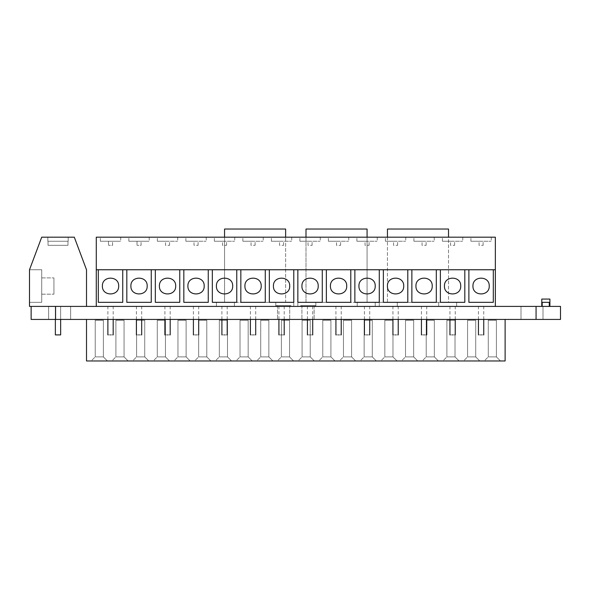 <?xml version="1.0" encoding="UTF-8"?>
<svg xmlns="http://www.w3.org/2000/svg" width="590" height="590" viewBox="0 0 590 590"><rect width="100%" height="100%" fill="white"/><g stroke="black" fill="none" stroke-linecap="round" stroke-linejoin="round"><path stroke-width="0.44" stroke-dasharray="2.95 2.21" d="M283.598 305.591C293.053 305.591 293.053 305.591 283.598 305.591C293.053 305.591 293.053 305.591 283.598 305.591C293.053 305.591 293.053 305.591 283.598 305.591C293.053 305.591 293.053 305.591 283.598 305.591C293.053 305.591 293.053 305.591 283.598 305.591C293.053 305.591 293.053 305.591 283.598 305.591C293.053 305.591 293.053 305.591 283.598 305.591C293.053 305.591 293.053 305.591 283.598 305.591C275.722 305.591 275.722 305.591 283.598 305.591C275.722 305.591 275.722 305.591 283.598 305.591C275.722 305.591 275.722 305.591 283.598 305.591C275.722 305.591 275.722 305.591 283.598 305.591C275.722 305.591 275.722 305.591 283.598 305.591C275.722 305.591 275.722 305.591 283.598 305.591C275.722 305.591 275.722 305.591 283.598 305.591C275.722 305.591 275.722 305.591 283.598 305.591C291.475 305.591 291.475 305.591 283.598 305.591C291.475 305.591 291.475 305.591 283.598 305.591C291.475 305.591 291.475 305.591 283.598 305.591C291.475 305.591 291.475 305.591 283.598 305.591C291.475 305.591 291.475 305.591 283.598 305.591C291.475 305.591 291.475 305.591 283.598 305.591C291.475 305.591 291.475 305.591 283.598 305.591C291.475 305.591 291.475 305.591 283.598 305.591C274.144 305.591 274.144 305.591 283.598 305.591C274.144 305.591 274.144 305.591 283.598 305.591C274.144 305.591 274.144 305.591 283.598 305.591C274.144 305.591 274.144 305.591 283.598 305.591C274.144 305.591 274.144 305.591 283.598 305.591C274.144 305.591 274.144 305.591 283.598 305.591C274.144 305.591 274.144 305.591 283.598 305.591C274.144 305.591 274.144 305.591 283.598 305.591M283.598 306.402C293.053 306.402 293.053 306.402 283.598 306.402C293.053 306.402 293.053 306.402 283.598 306.402C293.053 306.402 293.053 306.402 283.598 306.402C293.053 306.402 293.053 306.402 283.598 306.402C293.053 306.402 293.053 306.402 283.598 306.402C293.053 306.402 293.053 306.402 283.598 306.402C293.053 306.402 293.053 306.402 283.598 306.402C293.053 306.402 293.053 306.402 283.598 306.402C274.144 306.402 274.144 306.402 283.598 306.402C274.144 306.402 274.144 306.402 283.598 306.402C274.144 306.402 274.144 306.402 283.598 306.402C274.144 306.402 274.144 306.402 283.598 306.402C274.144 306.402 274.144 306.402 283.598 306.402C274.144 306.402 274.144 306.402 283.598 306.402C274.144 306.402 274.144 306.402 283.598 306.402C274.144 306.402 274.144 306.402 283.598 306.402M308.032 305.591C317.479 305.591 317.479 305.591 308.032 305.591C317.479 305.591 317.479 305.591 308.032 305.591C317.479 305.591 317.479 305.591 308.032 305.591C317.479 305.591 317.479 305.591 308.032 305.591C317.479 305.591 317.479 305.591 308.032 305.591C317.479 305.591 317.479 305.591 308.032 305.591C317.479 305.591 317.479 305.591 308.032 305.591C317.479 305.591 317.479 305.591 308.032 305.591C300.155 305.591 300.155 305.591 308.032 305.591C300.155 305.591 300.155 305.591 308.032 305.591C300.155 305.591 300.155 305.591 308.032 305.591C300.155 305.591 300.155 305.591 308.032 305.591C300.155 305.591 300.155 305.591 308.032 305.591C300.155 305.591 300.155 305.591 308.032 305.591C300.155 305.591 300.155 305.591 308.032 305.591C300.155 305.591 300.155 305.591 308.032 305.591C315.908 305.591 315.908 305.591 308.032 305.591C315.908 305.591 315.908 305.591 308.032 305.591C315.908 305.591 315.908 305.591 308.032 305.591C315.908 305.591 315.908 305.591 308.032 305.591C315.908 305.591 315.908 305.591 308.032 305.591C315.908 305.591 315.908 305.591 308.032 305.591C315.908 305.591 315.908 305.591 308.032 305.591C315.908 305.591 315.908 305.591 308.032 305.591C298.577 305.591 298.577 305.591 308.032 305.591C298.577 305.591 298.577 305.591 308.032 305.591C298.577 305.591 298.577 305.591 308.032 305.591C298.577 305.591 298.577 305.591 308.032 305.591C298.577 305.591 298.577 305.591 308.032 305.591C298.577 305.591 298.577 305.591 308.032 305.591C298.577 305.591 298.577 305.591 308.032 305.591C298.577 305.591 298.577 305.591 308.032 305.591M308.032 306.402C317.479 306.402 317.479 306.402 308.032 306.402C317.479 306.402 317.479 306.402 308.032 306.402C317.479 306.402 317.479 306.402 308.032 306.402C317.479 306.402 317.479 306.402 308.032 306.402C317.479 306.402 317.479 306.402 308.032 306.402C317.479 306.402 317.479 306.402 308.032 306.402C317.479 306.402 317.479 306.402 308.032 306.402C317.479 306.402 317.479 306.402 308.032 306.402C298.577 306.402 298.577 306.402 308.032 306.402C298.577 306.402 298.577 306.402 308.032 306.402C298.577 306.402 298.577 306.402 308.032 306.402C298.577 306.402 298.577 306.402 308.032 306.402C298.577 306.402 298.577 306.402 308.032 306.402C298.577 306.402 298.577 306.402 308.032 306.402C298.577 306.402 298.577 306.402 308.032 306.402C298.577 306.402 298.577 306.402 308.032 306.402M283.598 319.433C275.722 319.433 275.722 319.433 283.598 319.433C275.722 319.433 275.722 319.433 283.598 319.433C275.722 319.433 275.722 319.433 283.598 319.433C275.722 319.433 275.722 319.433 283.598 319.433C275.722 319.433 275.722 319.433 283.598 319.433C275.722 319.433 275.722 319.433 283.598 319.433C275.722 319.433 275.722 319.433 283.598 319.433C275.722 319.433 275.722 319.433 283.598 319.433C291.475 319.433 291.475 319.433 283.598 319.433C291.475 319.433 291.475 319.433 283.598 319.433C291.475 319.433 291.475 319.433 283.598 319.433C291.475 319.433 291.475 319.433 283.598 319.433C291.475 319.433 291.475 319.433 283.598 319.433C291.475 319.433 291.475 319.433 283.598 319.433C291.475 319.433 291.475 319.433 283.598 319.433C291.475 319.433 291.475 319.433 283.598 319.433M308.032 319.433C300.155 319.433 300.155 319.433 308.032 319.433C300.155 319.433 300.155 319.433 308.032 319.433C300.155 319.433 300.155 319.433 308.032 319.433C300.155 319.433 300.155 319.433 308.032 319.433C300.155 319.433 300.155 319.433 308.032 319.433C300.155 319.433 300.155 319.433 308.032 319.433C300.155 319.433 300.155 319.433 308.032 319.433C300.155 319.433 300.155 319.433 308.032 319.433C315.908 319.433 315.908 319.433 308.032 319.433C315.908 319.433 315.908 319.433 308.032 319.433C315.908 319.433 315.908 319.433 308.032 319.433C315.908 319.433 315.908 319.433 308.032 319.433C315.908 319.433 315.908 319.433 308.032 319.433C315.908 319.433 315.908 319.433 308.032 319.433C315.908 319.433 315.908 319.433 308.032 319.433C315.908 319.433 315.908 319.433 308.032 319.433M59.634 319.433C45.46 319.433 45.46 319.433 59.634 319.433C45.46 319.433 45.46 319.433 59.634 319.433C45.46 319.433 45.46 319.433 59.634 319.433C45.46 319.433 45.46 319.433 59.634 319.433C73.809 319.433 73.809 319.433 59.634 319.433C73.809 319.433 73.809 319.433 59.634 319.433C73.809 319.433 73.809 319.433 59.634 319.433C73.809 319.433 73.809 319.433 59.634 319.433M59.634 306.402C45.46 306.402 45.46 306.402 59.634 306.402C45.46 306.402 45.46 306.402 59.634 306.402C45.46 306.402 45.46 306.402 59.634 306.402C45.46 306.402 45.46 306.402 59.634 306.402C73.809 306.402 73.809 306.402 59.634 306.402C73.809 306.402 73.809 306.402 59.634 306.402C73.809 306.402 73.809 306.402 59.634 306.402C73.809 306.402 73.809 306.402 59.634 306.402M531.996 319.433C517.821 319.433 517.821 319.433 531.996 319.433C517.821 319.433 517.821 319.433 531.996 319.433C517.821 319.433 517.821 319.433 531.996 319.433C517.821 319.433 517.821 319.433 531.996 319.433C546.17 319.433 546.17 319.433 531.996 319.433C546.17 319.433 546.17 319.433 531.996 319.433C546.17 319.433 546.17 319.433 531.996 319.433C546.17 319.433 546.17 319.433 531.996 319.433M531.996 306.402C517.821 306.402 517.821 306.402 531.996 306.402C517.821 306.402 517.821 306.402 531.996 306.402C517.821 306.402 517.821 306.402 531.996 306.402C517.821 306.402 517.821 306.402 531.996 306.402C546.17 306.402 546.17 306.402 531.996 306.402C546.17 306.402 546.17 306.402 531.996 306.402C546.17 306.402 546.17 306.402 531.996 306.402C546.17 306.402 546.17 306.402 531.996 306.402M560.5 306.402L31.13 306.402L31.13 319.433L560.5 319.433L560.5 306.402M542.181 306.402L549.909 306.402L541.768 306.402L549.268 306.402L541.768 306.402L542.181 306.402L542.181 302.331L542.181 306.402L542.181 302.331L549.268 302.331L549.268 306.402L549.909 306.402L549.268 306.402L549.268 302.331L542.181 302.331L542.181 306.402L542.181 302.331L549.268 302.331L549.268 306.402L549.268 302.331L542.181 302.331L542.181 306.402L542.181 302.331L549.674 302.331L549.674 306.402L549.674 302.331L542.181 302.331L542.181 306.402L542.181 302.331L549.674 302.331L542.181 302.331L549.268 302.331L549.268 306.402M541.768 306.402L541.768 302.331L549.674 302.331L541.768 302.331L541.768 299.071L549.909 299.071L549.909 306.402L549.909 299.071L541.768 299.071L541.768 306.402L541.768 299.071L549.909 299.071L549.909 306.402L549.909 299.071L541.768 299.071L541.768 306.402L541.768 299.071L549.909 299.071L549.909 306.402M549.674 302.331L549.674 306.402L549.674 302.331M481.093 334.906C484.508 334.906 484.508 334.906 481.093 334.906C477.679 334.906 477.679 334.906 481.093 334.906M481.093 306.402C484.508 306.402 484.508 306.402 481.093 306.402C484.508 306.402 484.508 306.402 481.093 306.402C477.679 306.402 477.679 306.402 481.093 306.402C477.679 306.402 477.679 306.402 481.093 306.402M452.589 334.906C456.004 334.906 456.004 334.906 452.589 334.906C449.174 334.906 449.174 334.906 452.589 334.906M452.589 306.402C456.004 306.402 456.004 306.402 452.589 306.402C456.004 306.402 456.004 306.402 452.589 306.402C449.174 306.402 449.174 306.402 452.589 306.402C449.174 306.402 449.174 306.402 452.589 306.402M424.085 334.906C427.499 334.906 427.499 334.906 424.085 334.906C420.67 334.906 420.67 334.906 424.085 334.906M424.085 306.402C427.499 306.402 427.499 306.402 424.085 306.402C427.499 306.402 427.499 306.402 424.085 306.402C420.67 306.402 420.67 306.402 424.085 306.402C420.67 306.402 420.67 306.402 424.085 306.402M395.58 334.906C398.995 334.906 398.995 334.906 395.58 334.906C392.166 334.906 392.166 334.906 395.58 334.906M395.58 306.402C398.995 306.402 398.995 306.402 395.58 306.402C398.995 306.402 398.995 306.402 395.58 306.402C392.166 306.402 392.166 306.402 395.58 306.402C392.166 306.402 392.166 306.402 395.58 306.402M367.076 334.906C370.491 334.906 370.491 334.906 367.076 334.906C363.661 334.906 363.661 334.906 367.076 334.906M367.076 306.402C370.491 306.402 370.491 306.402 367.076 306.402C370.491 306.402 370.491 306.402 367.076 306.402C363.661 306.402 363.661 306.402 367.076 306.402C363.661 306.402 363.661 306.402 367.076 306.402M338.572 334.906C341.986 334.906 341.986 334.906 338.572 334.906C335.157 334.906 335.157 334.906 338.572 334.906M338.572 306.402C341.986 306.402 341.986 306.402 338.572 306.402C341.986 306.402 341.986 306.402 338.572 306.402C335.157 306.402 335.157 306.402 338.572 306.402C335.157 306.402 335.157 306.402 338.572 306.402M310.067 334.906C313.482 334.906 313.482 334.906 310.067 334.906C306.653 334.906 306.653 334.906 310.067 334.906M310.067 306.402C313.482 306.402 313.482 306.402 310.067 306.402C313.482 306.402 313.482 306.402 310.067 306.402C306.653 306.402 306.653 306.402 310.067 306.402C306.653 306.402 306.653 306.402 310.067 306.402M281.563 334.906C284.977 334.906 284.977 334.906 281.563 334.906C278.148 334.906 278.148 334.906 281.563 334.906M281.563 306.402C284.977 306.402 284.977 306.402 281.563 306.402C284.977 306.402 284.977 306.402 281.563 306.402C278.148 306.402 278.148 306.402 281.563 306.402C278.148 306.402 278.148 306.402 281.563 306.402M253.058 334.906C256.473 334.906 256.473 334.906 253.058 334.906C249.644 334.906 249.644 334.906 253.058 334.906M253.058 306.402C256.473 306.402 256.473 306.402 253.058 306.402C256.473 306.402 256.473 306.402 253.058 306.402C249.644 306.402 249.644 306.402 253.058 306.402C249.644 306.402 249.644 306.402 253.058 306.402M224.554 334.906C227.969 334.906 227.969 334.906 224.554 334.906C221.139 334.906 221.139 334.906 224.554 334.906M224.554 306.402C227.969 306.402 227.969 306.402 224.554 306.402C227.969 306.402 227.969 306.402 224.554 306.402C221.139 306.402 221.139 306.402 224.554 306.402C221.139 306.402 221.139 306.402 224.554 306.402M196.05 334.906C199.464 334.906 199.464 334.906 196.05 334.906C192.635 334.906 192.635 334.906 196.05 334.906M196.05 306.402C199.464 306.402 199.464 306.402 196.05 306.402C199.464 306.402 199.464 306.402 196.05 306.402C192.635 306.402 192.635 306.402 196.05 306.402C192.635 306.402 192.635 306.402 196.05 306.402M167.545 334.906C170.96 334.906 170.96 334.906 167.545 334.906C164.131 334.906 164.131 334.906 167.545 334.906M167.545 306.402C170.96 306.402 170.96 306.402 167.545 306.402C170.96 306.402 170.96 306.402 167.545 306.402C164.131 306.402 164.131 306.402 167.545 306.402C164.131 306.402 164.131 306.402 167.545 306.402M139.041 334.906C142.456 334.906 142.456 334.906 139.041 334.906C135.626 334.906 135.626 334.906 139.041 334.906M139.041 306.402C142.456 306.402 142.456 306.402 139.041 306.402C142.456 306.402 142.456 306.402 139.041 306.402C135.626 306.402 135.626 306.402 139.041 306.402C135.626 306.402 135.626 306.402 139.041 306.402M137.005 241.251C126.408 241.251 126.408 241.251 137.005 241.251C126.408 241.251 126.408 241.251 137.005 241.251L141.076 241.251C151.667 241.251 151.667 241.251 141.076 241.251C151.667 241.251 151.667 241.251 141.076 241.251L137.005 241.251L137.005 245.322L137.005 241.251M139.041 237.18C125.913 237.18 125.913 237.18 139.041 237.18C125.913 237.18 125.913 237.18 139.041 237.18C152.168 237.18 152.168 237.18 139.041 237.18C152.168 237.18 152.168 237.18 139.041 237.18M110.537 334.906C113.951 334.906 113.951 334.906 110.537 334.906C107.122 334.906 107.122 334.906 110.537 334.906M110.537 306.402C113.951 306.402 113.951 306.402 110.537 306.402C113.951 306.402 113.951 306.402 110.537 306.402C107.122 306.402 107.122 306.402 110.537 306.402C107.122 306.402 107.122 306.402 110.537 306.402M108.501 241.251C97.903 241.251 97.903 241.251 108.501 241.251C97.903 241.251 97.903 241.251 108.501 241.251L112.572 241.251C123.163 241.251 123.163 241.251 112.572 241.251C123.163 241.251 123.163 241.251 112.572 241.251L108.501 241.251L108.501 245.322L108.501 241.251M110.537 237.18C97.409 237.18 97.409 237.18 110.537 237.18C97.409 237.18 97.409 237.18 110.537 237.18C123.664 237.18 123.664 237.18 110.537 237.18C123.664 237.18 123.664 237.18 110.537 237.18M165.51 241.251C154.912 241.251 154.912 241.251 165.51 241.251C154.912 241.251 154.912 241.251 165.51 241.251L169.581 241.251L165.51 241.251L165.51 245.322L169.581 245.322L165.51 245.322L165.51 241.251M167.545 237.18C154.418 237.18 154.418 237.18 167.545 237.18C154.418 237.18 154.418 237.18 167.545 237.18C180.673 237.18 180.673 237.18 167.545 237.18C180.673 237.18 180.673 237.18 167.545 237.18M194.014 241.251C183.416 241.251 183.416 241.251 194.014 241.251C183.416 241.251 183.416 241.251 194.014 241.251L198.085 241.251L194.014 241.251L194.014 245.322L198.085 245.322L194.014 245.322L194.014 241.251M196.05 237.18C182.922 237.18 182.922 237.18 196.05 237.18C182.922 237.18 182.922 237.18 196.05 237.18C209.177 237.18 209.177 237.18 196.05 237.18C209.177 237.18 209.177 237.18 196.05 237.18M222.519 241.251C211.921 241.251 211.921 241.251 222.519 241.251C211.921 241.251 211.921 241.251 222.519 241.251L226.59 241.251L222.519 241.251L222.519 245.322L226.59 245.322L222.519 245.322L222.519 241.251M224.554 237.18C211.427 237.18 211.427 237.18 224.554 237.18C211.427 237.18 211.427 237.18 224.554 237.18C237.681 237.18 237.681 237.18 224.554 237.18C237.681 237.18 237.681 237.18 224.554 237.18L224.554 302.331L285.634 302.331L216.412 302.331L224.554 302.331L216.412 302.331L224.554 302.331L216.412 302.331L224.554 302.331L216.412 302.331L224.554 302.331L224.554 229.031L285.634 229.031L285.634 302.331L293.776 302.331L293.776 269.755L269.342 269.755L269.342 302.331L293.776 302.331L285.634 302.331L293.776 302.331L285.634 302.331L293.776 302.331L285.634 302.331L293.776 302.331L285.634 302.331L285.634 237.18M251.023 241.251C240.425 241.251 240.425 241.251 251.023 241.251C240.425 241.251 240.425 241.251 251.023 241.251L255.094 241.251L251.023 241.251L251.023 245.322L255.094 245.322L251.023 245.322L251.023 241.251M253.058 237.18C239.931 237.18 239.931 237.18 253.058 237.18C239.931 237.18 239.931 237.18 253.058 237.18C266.186 237.18 266.186 237.18 253.058 237.18C266.186 237.18 266.186 237.18 253.058 237.18M279.527 241.251C268.937 241.251 268.937 241.251 279.527 241.251C268.937 241.251 268.937 241.251 279.527 241.251L283.598 241.251L279.527 241.251L279.527 245.322L283.598 245.322L279.527 245.322L279.527 241.251M281.563 237.18C268.435 237.18 268.435 237.18 281.563 237.18C268.435 237.18 268.435 237.18 281.563 237.18C294.69 237.18 294.69 237.18 281.563 237.18C294.69 237.18 294.69 237.18 281.563 237.18M308.032 241.251C297.441 241.251 297.441 241.251 308.032 241.251C297.441 241.251 297.441 241.251 308.032 241.251L312.103 241.251L308.032 241.251L308.032 245.322L312.103 245.322L308.032 245.322L308.032 241.251M310.067 237.18C296.94 237.18 296.94 237.18 310.067 237.18C296.94 237.18 296.94 237.18 310.067 237.18C323.195 237.18 323.195 237.18 310.067 237.18C323.195 237.18 323.195 237.18 310.067 237.18M336.536 241.251C325.945 241.251 325.945 241.251 336.536 241.251C325.945 241.251 325.945 241.251 336.536 241.251L340.607 241.251L336.536 241.251L336.536 245.322L340.607 245.322L336.536 245.322L336.536 241.251M338.572 237.18C325.444 237.18 325.444 237.18 338.572 237.18C325.444 237.18 325.444 237.18 338.572 237.18C351.699 237.18 351.699 237.18 338.572 237.18C351.699 237.18 351.699 237.18 338.572 237.18M365.04 241.251C354.45 241.251 354.45 241.251 365.04 241.251C354.45 241.251 354.45 241.251 365.04 241.251L369.111 241.251L365.04 241.251L365.04 245.322L369.111 245.322L365.04 245.322L365.04 241.251M367.076 237.18C353.948 237.18 353.948 237.18 367.076 237.18C353.948 237.18 353.948 237.18 367.076 237.18C380.203 237.18 380.203 237.18 367.076 237.18C380.203 237.18 380.203 237.18 367.076 237.18L367.076 302.331L305.996 302.331L375.218 302.331L367.076 302.331L375.218 302.331L367.076 302.331L375.218 302.331L367.076 302.331L375.218 302.331L367.076 302.331L367.076 229.031L305.996 229.031L305.996 302.331L315.849 302.331L297.854 302.331L322.28 302.331L322.28 269.755L297.854 269.755L297.854 302.331L305.996 302.331L297.854 302.331L305.996 302.331L297.854 302.331L305.996 302.331L297.854 302.331L305.996 302.331L305.996 237.18M393.545 241.251C382.954 241.251 382.954 241.251 393.545 241.251C382.954 241.251 382.954 241.251 393.545 241.251L397.616 241.251L393.545 241.251L393.545 245.322L397.616 245.322L393.545 245.322L393.545 241.251M395.58 237.18C382.453 237.18 382.453 237.18 395.58 237.18C382.453 237.18 382.453 237.18 395.58 237.18C408.708 237.18 408.708 237.18 395.58 237.18C408.708 237.18 408.708 237.18 395.58 237.18M422.049 241.251C411.459 241.251 411.459 241.251 422.049 241.251C411.459 241.251 411.459 241.251 422.049 241.251L426.12 241.251L422.049 241.251L422.049 245.322L426.12 245.322L422.049 245.322L422.049 241.251M424.085 237.18C410.957 237.18 410.957 237.18 424.085 237.18C410.957 237.18 410.957 237.18 424.085 237.18C437.212 237.18 437.212 237.18 424.085 237.18C437.212 237.18 437.212 237.18 424.085 237.18M450.553 241.251C439.963 241.251 439.963 241.251 450.553 241.251C439.963 241.251 439.963 241.251 450.553 241.251L454.625 241.251L450.553 241.251L450.553 245.322L454.625 245.322L450.553 245.322L450.553 241.251M452.589 237.18C439.462 237.18 439.462 237.18 452.589 237.18C439.462 237.18 439.462 237.18 452.589 237.18C465.717 237.18 465.717 237.18 452.589 237.18C465.717 237.18 465.717 237.18 452.589 237.18M479.058 241.251C468.467 241.251 468.467 241.251 479.058 241.251C468.467 241.251 468.467 241.251 479.058 241.251L483.129 241.251L479.058 241.251L479.058 245.322L483.129 245.322L479.058 245.322L479.058 241.251M481.093 237.18C467.966 237.18 467.966 237.18 481.093 237.18C467.966 237.18 467.966 237.18 481.093 237.18C494.221 237.18 494.221 237.18 481.093 237.18C494.221 237.18 494.221 237.18 481.093 237.18M483.129 245.322L483.129 241.251C493.727 241.251 493.727 241.251 483.129 241.251C493.727 241.251 493.727 241.251 483.129 241.251L481.093 241.251L483.129 241.251L483.129 245.322M454.625 245.322L454.625 241.251C465.222 241.251 465.222 241.251 454.625 241.251C465.222 241.251 465.222 241.251 454.625 241.251L452.589 241.251L454.625 241.251L454.625 245.322M426.12 245.322L426.12 241.251C436.711 241.251 436.711 241.251 426.12 241.251C436.711 241.251 436.711 241.251 426.12 241.251L424.085 241.251L426.12 241.251L426.12 245.322M397.616 245.322L397.616 241.251C408.206 241.251 408.206 241.251 397.616 241.251C408.206 241.251 408.206 241.251 397.616 241.251L395.58 241.251L397.616 241.251L397.616 245.322M369.111 245.322L369.111 241.251C379.702 241.251 379.702 241.251 369.111 241.251C379.702 241.251 379.702 241.251 369.111 241.251L367.076 241.251L369.111 241.251L369.111 245.322M340.607 245.322L340.607 241.251C351.197 241.251 351.197 241.251 340.607 241.251C351.197 241.251 351.197 241.251 340.607 241.251L338.572 241.251L340.607 241.251L340.607 245.322M312.103 245.322L312.103 241.251C322.693 241.251 322.693 241.251 312.103 241.251C322.693 241.251 322.693 241.251 312.103 241.251L310.067 241.251L312.103 241.251L312.103 245.322M283.598 245.322L283.598 241.251C294.189 241.251 294.189 241.251 283.598 241.251C294.189 241.251 294.189 241.251 283.598 241.251L281.563 241.251L283.598 241.251L283.598 245.322M255.094 245.322L255.094 241.251C265.684 241.251 265.684 241.251 255.094 241.251C265.684 241.251 265.684 241.251 255.094 241.251L253.058 241.251L255.094 241.251L255.094 245.322M226.59 245.322L226.59 241.251C237.18 241.251 237.18 241.251 226.59 241.251C237.18 241.251 237.18 241.251 226.59 241.251L224.554 241.251L226.59 241.251L226.59 245.322M198.085 245.322L198.085 241.251C208.676 241.251 208.676 241.251 198.085 241.251C208.676 241.251 208.676 241.251 198.085 241.251L196.05 241.251L198.085 241.251L198.085 245.322M169.581 245.322L169.581 241.251C180.171 241.251 180.171 241.251 169.581 241.251C180.171 241.251 180.171 241.251 169.581 241.251L167.545 241.251L169.581 241.251L169.581 245.322M96.281 306.402L495.349 306.402L96.281 306.402L96.281 237.18L495.349 237.18L495.349 269.755L96.281 269.755M495.349 306.402L495.349 269.755M98.316 269.755L98.316 302.331L122.75 302.331L122.75 269.755L98.316 269.755M112.572 245.322L112.572 241.251L112.572 245.322L108.501 245.322L112.572 245.322M141.076 245.322L141.076 241.251L141.076 245.322L137.005 245.322L141.076 245.322M468.88 269.755L468.88 302.331L493.314 302.331L493.314 269.755L468.88 269.755M440.376 269.755L440.376 302.331L464.809 302.331L464.809 269.755L440.376 269.755M411.872 269.755L411.872 302.331L436.305 302.331L436.305 269.755L411.872 269.755M383.367 269.755L383.367 302.331L407.793 302.331L407.793 269.755L383.367 269.755M354.863 269.755L354.863 302.331L379.289 302.331L379.289 269.755L354.863 269.755M326.358 269.755L326.358 302.331L350.785 302.331L350.785 269.755L326.358 269.755M240.838 269.755L240.838 302.331L265.271 302.331L265.271 269.755L240.838 269.755M212.334 269.755L212.334 302.331L236.767 302.331L236.767 269.755L212.334 269.755M183.829 269.755L183.829 302.331L208.263 302.331L208.263 269.755L183.829 269.755M155.325 269.755L155.325 302.331L179.758 302.331L179.758 269.755L155.325 269.755M126.821 269.755L126.821 302.331L151.254 302.331L151.254 269.755L126.821 269.755M60.652 319.433L60.652 306.402L55.357 306.402L60.652 306.402L55.357 306.402L60.652 306.402L55.357 306.402L60.652 306.402L55.357 306.402L60.652 306.402L55.357 306.402L60.652 306.402L55.357 306.402L60.652 306.402L55.357 306.402L60.652 306.402L55.357 306.402L60.652 306.402L55.357 306.402L60.652 306.402L55.357 306.402L60.652 306.402L55.357 306.402L60.652 306.402L55.357 306.402L60.652 306.402L60.652 334.906L55.357 334.906L55.357 319.433M60.652 334.906L55.357 334.906L55.357 306.402L55.357 334.906L55.357 306.402L55.357 334.906L55.357 306.402L55.357 334.906L55.357 306.402L55.357 334.906L55.357 306.402L55.357 334.906L60.652 334.906L60.652 306.402L60.652 334.906L55.357 334.906L60.652 334.906L55.357 334.906L60.652 334.906L60.652 306.402L60.652 334.906L55.357 334.906L60.652 334.906L55.357 334.906L60.652 334.906L60.652 306.402L60.652 334.906L55.357 334.906L60.652 334.906L55.357 334.906L60.652 334.906L60.652 306.402L60.652 334.906L55.357 334.906L60.652 334.906L55.357 334.906L60.652 334.906L60.652 306.402L60.652 334.906L55.357 334.906L60.652 334.906M41.713 286.039C41.713 296.541 41.713 296.541 41.713 286.039C41.713 296.541 41.713 296.541 41.713 286.039C41.713 296.541 41.713 296.541 41.713 286.039C41.713 296.541 41.713 296.541 41.713 286.039C41.713 296.541 41.713 296.541 41.713 286.039C41.713 296.541 41.713 296.541 41.713 286.039C41.713 296.541 41.713 296.541 41.713 286.039C41.713 296.541 41.713 296.541 41.713 286.039C41.713 296.541 41.713 296.541 41.713 286.039C41.713 296.541 41.713 296.541 41.713 286.039C41.713 296.541 41.713 296.541 41.713 286.039C41.713 296.541 41.713 296.541 41.713 286.039C41.713 296.541 41.713 296.541 41.713 286.039C41.713 296.541 41.713 296.541 41.713 286.039C41.713 296.541 41.713 296.541 41.713 286.039C41.713 296.541 41.713 296.541 41.713 286.039C41.713 296.541 41.713 296.541 41.713 286.039C41.713 296.541 41.713 296.541 41.713 286.039C41.713 296.541 41.713 296.541 41.713 286.039C41.713 296.541 41.713 296.541 41.713 286.039C41.713 296.541 41.713 296.541 41.713 286.039C41.713 296.541 41.713 296.541 41.713 286.039C41.713 296.541 41.713 296.541 41.713 286.039C41.713 296.541 41.713 296.541 41.713 286.039C41.713 275.537 41.713 275.537 41.713 286.039C41.713 275.537 41.713 275.537 41.713 286.039C41.713 275.537 41.713 275.537 41.713 286.039C41.713 275.537 41.713 275.537 41.713 286.039C41.713 275.537 41.713 275.537 41.713 286.039C41.713 275.537 41.713 275.537 41.713 286.039C41.713 275.537 41.713 275.537 41.713 286.039C41.713 275.537 41.713 275.537 41.713 286.039C41.713 275.537 41.713 275.537 41.713 286.039C41.713 275.537 41.713 275.537 41.713 286.039C41.713 275.537 41.713 275.537 41.713 286.039C41.713 275.537 41.713 275.537 41.713 286.039C41.713 275.537 41.713 275.537 41.713 286.039C41.713 275.537 41.713 275.537 41.713 286.039C41.713 275.537 41.713 275.537 41.713 286.039C41.713 275.537 41.713 275.537 41.713 286.039C41.713 275.537 41.713 275.537 41.713 286.039C41.713 275.537 41.713 275.537 41.713 286.039C41.713 275.537 41.713 275.537 41.713 286.039C41.713 275.537 41.713 275.537 41.713 286.039C41.713 275.537 41.713 275.537 41.713 286.039C41.713 275.537 41.713 275.537 41.713 286.039C41.713 275.537 41.713 275.537 41.713 286.039C41.713 275.537 41.713 275.537 41.713 286.039M53.933 286.039C53.933 296.541 53.933 296.541 53.933 286.039C53.933 296.541 53.933 296.541 53.933 286.039C53.933 296.541 53.933 296.541 53.933 286.039C53.933 296.541 53.933 296.541 53.933 286.039C53.933 296.541 53.933 296.541 53.933 286.039C53.933 296.541 53.933 296.541 53.933 286.039C53.933 296.541 53.933 296.541 53.933 286.039C53.933 296.541 53.933 296.541 53.933 286.039C53.933 296.541 53.933 296.541 53.933 286.039C53.933 296.541 53.933 296.541 53.933 286.039C53.933 296.541 53.933 296.541 53.933 286.039C53.933 296.541 53.933 296.541 53.933 286.039C53.933 296.541 53.933 296.541 53.933 286.039C53.933 296.541 53.933 296.541 53.933 286.039C53.933 296.541 53.933 296.541 53.933 286.039C53.933 296.541 53.933 296.541 53.933 286.039C53.933 296.541 53.933 296.541 53.933 286.039C53.933 296.541 53.933 296.541 53.933 286.039C53.933 296.541 53.933 296.541 53.933 286.039C53.933 296.541 53.933 296.541 53.933 286.039C53.933 296.541 53.933 296.541 53.933 286.039C53.933 296.541 53.933 296.541 53.933 286.039C53.933 296.541 53.933 296.541 53.933 286.039C53.933 296.541 53.933 296.541 53.933 286.039C53.933 275.537 53.933 275.537 53.933 286.039C53.933 275.537 53.933 275.537 53.933 286.039C53.933 275.537 53.933 275.537 53.933 286.039C53.933 275.537 53.933 275.537 53.933 286.039C53.933 275.537 53.933 275.537 53.933 286.039C53.933 275.537 53.933 275.537 53.933 286.039C53.933 275.537 53.933 275.537 53.933 286.039C53.933 275.537 53.933 275.537 53.933 286.039C53.933 275.537 53.933 275.537 53.933 286.039C53.933 275.537 53.933 275.537 53.933 286.039C53.933 275.537 53.933 275.537 53.933 286.039C53.933 275.537 53.933 275.537 53.933 286.039C53.933 275.537 53.933 275.537 53.933 286.039C53.933 275.537 53.933 275.537 53.933 286.039C53.933 275.537 53.933 275.537 53.933 286.039C53.933 275.537 53.933 275.537 53.933 286.039C53.933 275.537 53.933 275.537 53.933 286.039C53.933 275.537 53.933 275.537 53.933 286.039C53.933 275.537 53.933 275.537 53.933 286.039C53.933 275.537 53.933 275.537 53.933 286.039C53.933 275.537 53.933 275.537 53.933 286.039C53.933 275.537 53.933 275.537 53.933 286.039C53.933 275.537 53.933 275.537 53.933 286.039C53.933 275.537 53.933 275.537 53.933 286.039M67.983 241.251L47.827 241.251L47.827 237.18L68.182 237.18L47.827 237.18L68.182 237.18L47.827 237.18L68.182 237.18L47.827 237.18L68.182 237.18L47.827 237.18L68.182 237.18L47.827 237.18L68.182 237.18L47.827 237.18L68.182 237.18L47.827 237.18L68.182 237.18L47.827 237.18L68.182 237.18L47.827 237.18L68.182 237.18L47.827 237.18L68.182 237.18L47.827 237.18L68.182 237.18L47.827 237.18L47.827 241.251L47.827 237.18L47.827 241.251L47.827 237.18L47.827 241.251L47.827 237.18L47.827 241.251L47.827 237.18L47.827 241.251L47.827 237.18L47.827 241.251L68.182 241.251L68.182 237.18L68.182 241.251L48.033 241.251L68.182 241.251L48.033 241.251L68.182 241.251L68.182 237.18L68.182 241.251L48.033 241.251L68.182 241.251L48.033 241.251L68.182 241.251L68.182 237.18L68.182 241.251L48.033 241.251L68.182 241.251L48.033 241.251L68.182 241.251L68.182 237.18L68.182 241.251L48.033 241.251L68.182 241.251L48.033 241.251L68.182 241.251L68.182 237.18L68.182 241.251L48.033 241.251L68.182 241.251L48.033 241.251L68.182 241.251L68.182 237.18L68.182 241.251L48.033 241.251L67.983 241.251L67.983 245.322L48.033 245.322L67.983 245.322L67.983 241.251L67.983 245.322L48.033 245.322L48.033 241.251L48.033 245.322L67.983 245.322L67.983 241.251L67.983 245.322L48.033 245.322L48.033 241.251L48.033 245.322L67.983 245.322L67.983 241.251L67.983 245.322L48.033 245.322L48.033 241.251L48.033 245.322L67.983 245.322L67.983 241.251L67.983 245.322L48.033 245.322L48.033 241.251L48.033 245.322L67.983 245.322L67.983 241.251L67.983 245.322L48.033 245.322L48.033 241.251L48.033 245.322L67.983 245.322L67.983 241.251L67.983 245.322L48.033 245.322L48.033 241.251L48.033 245.322L67.983 245.322L67.983 241.251L67.983 245.322L48.033 245.322L48.033 241.251L48.033 245.322L67.983 245.322L67.983 241.251L67.983 245.322L48.033 245.322L48.033 241.251L48.033 245.322L67.983 245.322L67.983 241.251L67.983 245.322L48.033 245.322L48.033 241.251L48.033 245.322L67.983 245.322L67.983 241.251L67.983 245.322L48.033 245.322L48.033 241.251L48.033 245.322L48.033 241.251L48.033 245.322L67.983 245.322L67.983 241.251L67.983 245.322L48.033 245.322L48.033 241.251L48.033 245.322L67.983 245.322L67.983 241.251M29.5 302.331L29.5 269.755L29.5 306.402L86.509 306.402L86.509 269.755L74.296 237.18L41.713 237.18L29.5 269.755L29.5 302.331L29.5 269.755L29.5 302.331L41.713 302.331L29.5 302.331L41.713 302.331L41.713 269.755L29.5 269.755L41.713 269.755L41.713 302.331L29.5 302.331L41.713 302.331L41.713 269.755L29.5 269.755L41.713 269.755L41.713 302.331L29.5 302.331L41.713 302.331L41.713 269.755L29.5 269.755L41.713 269.755L41.713 302.331L29.5 302.331L41.713 302.331L41.713 269.755L29.5 269.755L41.713 269.755L41.713 302.331L29.5 302.331L41.713 302.331L41.713 269.755L29.5 269.755L41.713 269.755L41.713 302.331L29.5 302.331L41.713 302.331L41.713 269.755L29.5 269.755L41.713 269.755L41.713 302.331L29.5 302.331L41.713 302.331L41.713 269.755L29.5 269.755L41.713 269.755L41.713 302.331L29.5 302.331L41.713 302.331L41.713 269.755L29.5 269.755L41.713 269.755L41.713 302.331L29.5 302.331L41.713 302.331L41.713 269.755L29.5 269.755L41.713 269.755L41.713 302.331L29.5 302.331L41.713 302.331L41.713 269.755L29.5 269.755L41.713 269.755L41.713 302.331L29.5 302.331L41.713 302.331L41.713 269.755L29.5 269.755L41.713 269.755L41.713 302.331L29.5 302.331M31.13 306.402L86.509 306.402M41.713 269.755L29.5 269.755L41.713 269.755L41.713 302.331L41.713 269.755M505.121 319.433L86.509 319.433L86.509 360.969L505.121 360.969L505.121 319.433L86.509 319.433M484.191 360.969L500.475 360.969L484.191 360.969L500.475 360.969L484.191 360.969L488.262 356.898L496.404 356.898L500.475 360.969L496.404 356.898L488.262 356.898L496.404 356.898L500.475 360.969L496.404 356.898L488.262 356.898L488.262 320.245L488.262 356.898L484.191 360.969M463.504 360.969L479.788 360.969L463.504 360.969L479.788 360.969L463.504 360.969L467.575 356.898L475.717 356.898L479.788 360.969L475.717 356.898L467.575 356.898L475.717 356.898L479.788 360.969L475.717 356.898L467.575 356.898L467.575 320.245L467.575 356.898L463.504 360.969M442.817 360.969L459.108 360.969L442.817 360.969L459.108 360.969L442.817 360.969L446.888 356.898L455.03 356.898L459.108 360.969L455.03 356.898L446.888 356.898L455.03 356.898L459.108 360.969L455.03 356.898L446.888 356.898L446.888 320.245L446.888 356.898L442.817 360.969M422.13 360.969L438.422 360.969L422.13 360.969L438.422 360.969L422.13 360.969L426.201 356.898L434.343 356.898L438.422 360.969L434.343 356.898L426.201 356.898L434.343 356.898L438.422 360.969L434.343 356.898L426.201 356.898L426.201 320.245L426.201 356.898L422.13 360.969M401.443 360.969L417.735 360.969L401.443 360.969L417.735 360.969L401.443 360.969L405.514 356.898L413.664 356.898L417.735 360.969L413.664 356.898L405.514 356.898L413.664 356.898L417.735 360.969L413.664 356.898L405.514 356.898L405.514 320.245L405.514 356.898L401.443 360.969M380.757 360.969L397.048 360.969L380.757 360.969L397.048 360.969L380.757 360.969L384.827 356.898L392.977 356.898L397.048 360.969L392.977 356.898L384.827 356.898L392.977 356.898L397.048 360.969L392.977 356.898L384.827 356.898L384.827 320.245L384.827 356.898L380.757 360.969M360.07 360.969L376.361 360.969L360.07 360.969L376.361 360.969L360.07 360.969L364.141 356.898L372.29 356.898L376.361 360.969L372.29 356.898L364.141 356.898L372.29 356.898L376.361 360.969L372.29 356.898L364.141 356.898L364.141 320.245L364.141 356.898L360.07 360.969M339.383 360.969L355.674 360.969L339.383 360.969L355.674 360.969L339.383 360.969L343.461 356.898L351.603 356.898L355.674 360.969L351.603 356.898L343.461 356.898L351.603 356.898L355.674 360.969L351.603 356.898L343.461 356.898L343.461 320.245L343.461 356.898L339.383 360.969M318.696 360.969L334.987 360.969L318.696 360.969L334.987 360.969L318.696 360.969L322.774 356.898L330.916 356.898L334.987 360.969L330.916 356.898L322.774 356.898L330.916 356.898L334.987 360.969L330.916 356.898L322.774 356.898L322.774 320.245L322.774 356.898L318.696 360.969M298.016 360.969L314.3 360.969L298.016 360.969L314.3 360.969L298.016 360.969L302.087 356.898L310.229 356.898L314.3 360.969L310.229 356.898L302.087 356.898L310.229 356.898L314.3 360.969L310.229 356.898L302.087 356.898L302.087 320.245L302.087 356.898L298.016 360.969M277.33 360.969L293.614 360.969L277.33 360.969L293.614 360.969L277.33 360.969L281.401 356.898L289.543 356.898L293.614 360.969L289.543 356.898L281.401 356.898L289.543 356.898L293.614 360.969L289.543 356.898L281.401 356.898L281.401 320.245L281.401 356.898L277.33 360.969M256.643 360.969L272.927 360.969L256.643 360.969L272.927 360.969L256.643 360.969L260.714 356.898L268.856 356.898L272.927 360.969L268.856 356.898L260.714 356.898L268.856 356.898L272.927 360.969L268.856 356.898L260.714 356.898L260.714 320.245L260.714 356.898L256.643 360.969M235.956 360.969L252.24 360.969L235.956 360.969L252.24 360.969L235.956 360.969L240.027 356.898L248.169 356.898L252.24 360.969L248.169 356.898L240.027 356.898L248.169 356.898L252.24 360.969L248.169 356.898L240.027 356.898L240.027 320.245L240.027 356.898L235.956 360.969M215.269 360.969L231.56 360.969L215.269 360.969L231.56 360.969L215.269 360.969L219.34 356.898L227.482 356.898L231.56 360.969L227.482 356.898L219.34 356.898L227.482 356.898L231.56 360.969L227.482 356.898L219.34 356.898L219.34 320.245L219.34 356.898L215.269 360.969M194.582 360.969L210.873 360.969L194.582 360.969L210.873 360.969L194.582 360.969L198.653 356.898L206.795 356.898L210.873 360.969L206.795 356.898L198.653 356.898L206.795 356.898L210.873 360.969L206.795 356.898L198.653 356.898L198.653 320.245L198.653 356.898L194.582 360.969M173.895 360.969L190.186 360.969L173.895 360.969L190.186 360.969L173.895 360.969L177.966 356.898L186.116 356.898L190.186 360.969L186.116 356.898L177.966 356.898L186.116 356.898L190.186 360.969L186.116 356.898L177.966 356.898L177.966 320.245L177.966 356.898L173.895 360.969M153.208 360.969L169.5 360.969L153.208 360.969L169.5 360.969L153.208 360.969L157.279 356.898L165.429 356.898L169.5 360.969L165.429 356.898L157.279 356.898L165.429 356.898L169.5 360.969L165.429 356.898L157.279 356.898L157.279 320.245L157.279 356.898L153.208 360.969M132.521 360.969L148.813 360.969L132.521 360.969L148.813 360.969L132.521 360.969L136.592 356.898L144.742 356.898L148.813 360.969L144.742 356.898L136.592 356.898L144.742 356.898L148.813 360.969L144.742 356.898L136.592 356.898L136.592 320.245L136.592 356.898L132.521 360.969M111.834 360.969L128.126 360.969L111.834 360.969L128.126 360.969L111.834 360.969L115.913 356.898L124.055 356.898L128.126 360.969L124.055 356.898L115.913 356.898L124.055 356.898L128.126 360.969L124.055 356.898L115.913 356.898L115.913 320.245L115.913 356.898L111.834 360.969M91.155 360.969L107.439 360.969L91.155 360.969L107.439 360.969L91.155 360.969L95.226 356.898L103.368 356.898L107.439 360.969L103.368 356.898L95.226 356.898L103.368 356.898L107.439 360.969L103.368 356.898L95.226 356.898L95.226 320.245L95.226 356.898L91.155 360.969M496.404 356.898L496.404 320.245L488.262 320.245L488.262 356.898L488.262 320.245L496.404 320.245L496.404 356.898L496.404 320.245L488.262 320.245L496.404 320.245L496.404 356.898M475.717 356.898L475.717 320.245L475.717 356.898L475.717 320.245L467.575 320.245L467.575 356.898L467.575 320.245L475.717 320.245L467.575 320.245L475.717 320.245L475.717 356.898M455.03 356.898L455.03 320.245L455.03 356.898L455.03 320.245L446.888 320.245L446.888 356.898L446.888 320.245L455.03 320.245L446.888 320.245L455.03 320.245L455.03 356.898M434.343 356.898L434.343 320.245L434.343 356.898L434.343 320.245L426.201 320.245L426.201 356.898L426.201 320.245L434.343 320.245L426.201 320.245L434.343 320.245L434.343 356.898M413.664 356.898L413.664 320.245L413.664 356.898L413.664 320.245L405.514 320.245L405.514 356.898L405.514 320.245L413.664 320.245L405.514 320.245L413.664 320.245L413.664 356.898M392.977 356.898L392.977 320.245L392.977 356.898L392.977 320.245L384.827 320.245L384.827 356.898L384.827 320.245L392.977 320.245L384.827 320.245L392.977 320.245L392.977 356.898M372.29 356.898L372.29 320.245L372.29 356.898L372.29 320.245L364.141 320.245L364.141 356.898L364.141 320.245L372.29 320.245L364.141 320.245L372.29 320.245L372.29 356.898M351.603 356.898L351.603 320.245L351.603 356.898L351.603 320.245L343.461 320.245L343.461 356.898L343.461 320.245L351.603 320.245L343.461 320.245L351.603 320.245L351.603 356.898M330.916 356.898L330.916 320.245L330.916 356.898L330.916 320.245L322.774 320.245L322.774 356.898L322.774 320.245L330.916 320.245L322.774 320.245L330.916 320.245L330.916 356.898M310.229 356.898L310.229 320.245L310.229 356.898L310.229 320.245L302.087 320.245L302.087 356.898L302.087 320.245L310.229 320.245L302.087 320.245L310.229 320.245L310.229 356.898M289.543 356.898L289.543 320.245L289.543 356.898L289.543 320.245L281.401 320.245L281.401 356.898L281.401 320.245L289.543 320.245L281.401 320.245L289.543 320.245L289.543 356.898M268.856 356.898L268.856 320.245L268.856 356.898L268.856 320.245L260.714 320.245L260.714 356.898L260.714 320.245L268.856 320.245L260.714 320.245L268.856 320.245L268.856 356.898M248.169 356.898L248.169 320.245L248.169 356.898L248.169 320.245L240.027 320.245L240.027 356.898L240.027 320.245L248.169 320.245L240.027 320.245L248.169 320.245L248.169 356.898M227.482 356.898L227.482 320.245L227.482 356.898L227.482 320.245L219.34 320.245L219.34 356.898L219.34 320.245L227.482 320.245L219.34 320.245L227.482 320.245L227.482 356.898M206.795 356.898L206.795 320.245L206.795 356.898L206.795 320.245L198.653 320.245L198.653 356.898L198.653 320.245L206.795 320.245L198.653 320.245L206.795 320.245L206.795 356.898M186.116 356.898L186.116 320.245L186.116 356.898L186.116 320.245L177.966 320.245L177.966 356.898L177.966 320.245L186.116 320.245L177.966 320.245L186.116 320.245L186.116 356.898M165.429 356.898L165.429 320.245L165.429 356.898L165.429 320.245L157.279 320.245L157.279 356.898L157.279 320.245L165.429 320.245L157.279 320.245L165.429 320.245L165.429 356.898M144.742 356.898L144.742 320.245L144.742 356.898L144.742 320.245L136.592 320.245L136.592 356.898L136.592 320.245L144.742 320.245L136.592 320.245L144.742 320.245L144.742 356.898M124.055 356.898L124.055 320.245L124.055 356.898L124.055 320.245L115.913 320.245L115.913 356.898L115.913 320.245L124.055 320.245L115.913 320.245L124.055 320.245L124.055 356.898M103.368 356.898L103.368 320.245L103.368 356.898L103.368 320.245L95.226 320.245L95.226 356.898L95.226 320.245L103.368 320.245L95.226 320.245L103.368 320.245L103.368 356.898M234.407 306.402L234.407 302.331L234.407 306.402L216.412 306.402L216.412 302.331L216.412 306.402L234.407 306.402L234.407 302.331L234.407 306.402L216.412 306.402L216.412 302.331L216.412 306.402L234.407 306.402L234.407 302.331L234.407 306.402L216.412 306.402L216.412 302.331L216.412 306.402L234.407 306.402L234.407 302.331L234.407 306.402L216.412 306.402L216.412 302.331L216.412 306.402L234.407 306.402M293.776 306.402L293.776 302.331L293.776 306.402L275.781 306.402L275.781 302.331L275.781 306.402L293.776 306.402L293.776 302.331L293.776 306.402L275.781 306.402L275.781 302.331L275.781 306.402L293.776 306.402L293.776 302.331L293.776 306.402L275.781 306.402L275.781 302.331L275.781 306.402L293.776 306.402L293.776 302.331L293.776 306.402L275.781 306.402L275.781 302.331L275.781 306.402L293.776 306.402M315.849 306.402L315.849 302.331L315.849 306.402L297.854 306.402L297.854 302.331L297.854 306.402L315.849 306.402L315.849 302.331L315.849 306.402L297.854 306.402L297.854 302.331L297.854 306.402L315.849 306.402L315.849 302.331L315.849 306.402L297.854 306.402L297.854 302.331L297.854 306.402L315.849 306.402L315.849 302.331L315.849 306.402L297.854 306.402L297.854 302.331L297.854 306.402L315.849 306.402M375.218 306.402L375.218 302.331L375.218 306.402L357.223 306.402L357.223 302.331L357.223 306.402L375.218 306.402L375.218 302.331L375.218 306.402L357.223 306.402L357.223 302.331L357.223 306.402L375.218 306.402L375.218 302.331L375.218 306.402L357.223 306.402L357.223 302.331L357.223 306.402L375.218 306.402L375.218 302.331L375.218 306.402L357.223 306.402L357.223 302.331L357.223 306.402L375.218 306.402M387.438 237.18L387.438 302.331L397.291 302.331L387.438 302.331L397.291 302.331L387.438 302.331L397.291 302.331L387.438 302.331L397.291 302.331L387.438 302.331L387.438 229.031L448.518 229.031L448.518 302.331L387.438 302.331L456.66 302.331L448.518 302.331L456.66 302.331L448.518 302.331L456.66 302.331L448.518 302.331L456.66 302.331L448.518 302.331L448.518 237.18M397.291 306.402L397.291 302.331L397.291 306.402L379.289 306.402L379.289 302.331L387.438 302.331L379.289 302.331L387.438 302.331L379.289 302.331L387.438 302.331L379.289 302.331L387.438 302.331L379.289 302.331L379.289 306.402L397.291 306.402L397.291 302.331L397.291 306.402L379.289 306.402L379.289 302.331L379.289 306.402L397.291 306.402L397.291 302.331L397.291 306.402L379.289 306.402L379.289 302.331L379.289 306.402L397.291 306.402L397.291 302.331L397.291 306.402L379.289 306.402L379.289 302.331L379.289 306.402L397.291 306.402M456.66 306.402L456.66 302.331L456.66 306.402L438.665 306.402L438.665 302.331L438.665 306.402L456.66 306.402L456.66 302.331L456.66 306.402L438.665 306.402L438.665 302.331L438.665 306.402L456.66 306.402L456.66 302.331L456.66 306.402L438.665 306.402L438.665 302.331L438.665 306.402L456.66 306.402L456.66 302.331L456.66 306.402L438.665 306.402L438.665 302.331L438.665 306.402L456.66 306.402M536.067 306.402L536.067 319.433M55.563 306.402L55.563 319.433M290.929 305.591L290.929 306.402L290.929 305.591M315.362 305.591L315.362 306.402L315.362 305.591M277.492 305.591L277.492 319.433L277.492 305.591M301.925 305.591L301.925 319.433L301.925 305.591M48.638 319.433L48.638 306.402L48.638 319.433M521 319.433L521 306.402L521 319.433M70.63 319.433L70.63 306.402L70.63 319.433M542.992 319.433L542.992 306.402L542.992 319.433M289.705 305.591L289.705 319.433L289.705 305.591M314.138 305.591L314.138 319.433L314.138 305.591M276.268 305.591L276.268 306.402L276.268 305.591M300.701 305.591L300.701 306.402L300.701 305.591M483.741 319.433L483.741 306.402M455.237 319.433L455.237 306.402M426.732 319.433L426.732 306.402M398.228 319.433L398.228 306.402M369.724 319.433L369.724 306.402M341.219 319.433L341.219 306.402M312.715 319.433L312.715 306.402M284.21 319.433L284.21 306.402M255.706 319.433L255.706 306.402M227.202 319.433L227.202 306.402M198.697 319.433L198.697 306.402M170.193 319.433L170.193 306.402M141.689 319.433L141.689 306.402M128.856 241.251L128.856 237.18M113.184 319.433L113.184 306.402M100.352 241.251L100.352 237.18M157.36 241.251L157.36 237.18M185.865 241.251L185.865 237.18M214.369 241.251L214.369 237.18M242.881 241.251L242.881 237.18M271.385 241.251L271.385 237.18M299.89 241.251L299.89 237.18M328.394 241.251L328.394 237.18M356.898 241.251L356.898 237.18M385.403 241.251L385.403 237.18M413.907 241.251L413.907 237.18M442.412 241.251L442.412 237.18M470.916 241.251L470.916 237.18M491.271 237.18L491.271 241.251M462.767 237.18L462.767 241.251M434.262 237.18L434.262 241.251M405.758 237.18L405.758 241.251M377.253 237.18L377.253 241.251M348.749 237.18L348.749 241.251M320.245 237.18L320.245 241.251M291.74 237.18L291.74 241.251M263.236 237.18L263.236 241.251M234.731 237.18L234.731 241.251M206.227 237.18L206.227 241.251M177.723 237.18L177.723 241.251M120.714 237.18L120.714 241.251M107.889 319.433L107.889 306.402M149.218 237.18L149.218 241.251M136.393 319.433L136.393 306.402M164.898 319.433L164.898 306.402M193.402 319.433L193.402 306.402M221.906 319.433L221.906 306.402M250.411 319.433L250.411 306.402M278.915 319.433L278.915 306.402M307.42 319.433L307.42 306.402M335.924 319.433L335.924 306.402M364.428 319.433L364.428 306.402M392.933 319.433L392.933 306.402M421.437 319.433L421.437 306.402M449.941 319.433L449.941 306.402M478.446 319.433L478.446 306.402M41.713 294.189L53.933 294.189L41.713 294.189M41.713 277.897L53.933 277.897L41.713 277.897"/><path stroke-width="0.89" d="M31.13 306.402L560.5 306.402L560.5 319.433L31.13 319.433L31.13 306.402L29.5 306.402L29.5 269.755L41.713 237.18L74.296 237.18L86.509 269.755L86.509 306.402M549.909 306.402L549.909 299.071L541.768 299.071L541.768 306.402M549.268 306.402L549.268 302.331L542.181 302.331L542.181 306.402M481.093 334.906C484.508 334.906 484.508 334.906 481.093 334.906C477.679 334.906 477.679 334.906 481.093 334.906M452.589 334.906C456.004 334.906 456.004 334.906 452.589 334.906C449.174 334.906 449.174 334.906 452.589 334.906M424.085 334.906C427.499 334.906 427.499 334.906 424.085 334.906C420.67 334.906 420.67 334.906 424.085 334.906M395.58 334.906C398.995 334.906 398.995 334.906 395.58 334.906C392.166 334.906 392.166 334.906 395.58 334.906M367.076 334.906C370.491 334.906 370.491 334.906 367.076 334.906C363.661 334.906 363.661 334.906 367.076 334.906M338.572 334.906C341.986 334.906 341.986 334.906 338.572 334.906C335.157 334.906 335.157 334.906 338.572 334.906M310.067 334.906C313.482 334.906 313.482 334.906 310.067 334.906C306.653 334.906 306.653 334.906 310.067 334.906M281.563 334.906C284.977 334.906 284.977 334.906 281.563 334.906C278.148 334.906 278.148 334.906 281.563 334.906M253.058 334.906C256.473 334.906 256.473 334.906 253.058 334.906C249.644 334.906 249.644 334.906 253.058 334.906M224.554 334.906C227.969 334.906 227.969 334.906 224.554 334.906C221.139 334.906 221.139 334.906 224.554 334.906M196.05 334.906C199.464 334.906 199.464 334.906 196.05 334.906C192.635 334.906 192.635 334.906 196.05 334.906M167.545 334.906C170.96 334.906 170.96 334.906 167.545 334.906C164.131 334.906 164.131 334.906 167.545 334.906M139.041 334.906C142.456 334.906 142.456 334.906 139.041 334.906C135.626 334.906 135.626 334.906 139.041 334.906M472.951 286.039C472.501 296.541 489.685 296.541 489.235 286.039C489.685 275.537 472.501 275.537 472.951 286.039C472.501 296.541 489.685 296.541 489.235 286.039C489.685 275.537 472.501 275.537 472.951 286.039M444.447 286.039C443.997 296.541 461.181 296.541 460.731 286.039C461.181 275.537 443.997 275.537 444.447 286.039C443.997 296.541 461.181 296.541 460.731 286.039C461.181 275.537 443.997 275.537 444.447 286.039M415.943 286.039C415.493 296.541 432.676 296.541 432.227 286.039C432.676 275.537 415.493 275.537 415.943 286.039C415.493 296.541 432.676 296.541 432.227 286.039C432.676 275.537 415.493 275.537 415.943 286.039M387.438 286.039C386.988 296.541 404.172 296.541 403.722 286.039C404.172 275.537 386.988 275.537 387.438 286.039C386.988 296.541 404.172 296.541 403.722 286.039C404.172 275.537 386.988 275.537 387.438 286.039M358.934 286.039C358.484 296.541 375.668 296.541 375.218 286.039C375.668 275.537 358.484 275.537 358.934 286.039C358.484 296.541 375.668 296.541 375.218 286.039C375.668 275.537 358.484 275.537 358.934 286.039M330.43 286.039C329.98 296.541 347.163 296.541 346.714 286.039C347.163 275.537 329.98 275.537 330.43 286.039C329.98 296.541 347.163 296.541 346.714 286.039C347.163 275.537 329.98 275.537 330.43 286.039M301.925 286.039C301.475 296.541 318.659 296.541 318.209 286.039C318.659 275.537 301.475 275.537 301.925 286.039C301.475 296.541 318.659 296.541 318.209 286.039C318.659 275.537 301.475 275.537 301.925 286.039M273.421 286.039C272.971 296.541 290.155 296.541 289.705 286.039C290.155 275.537 272.971 275.537 273.421 286.039C272.971 296.541 290.155 296.541 289.705 286.039C290.155 275.537 272.971 275.537 273.421 286.039M244.916 286.039C244.467 296.541 261.65 296.541 261.2 286.039C261.65 275.537 244.467 275.537 244.916 286.039C244.467 296.541 261.65 296.541 261.2 286.039C261.65 275.537 244.467 275.537 244.916 286.039M216.412 286.039C215.962 296.541 233.146 296.541 232.696 286.039C233.146 275.537 215.962 275.537 216.412 286.039C215.962 296.541 233.146 296.541 232.696 286.039C233.146 275.537 215.962 275.537 216.412 286.039M187.908 286.039C187.458 296.541 204.642 296.541 204.192 286.039C204.642 275.537 187.458 275.537 187.908 286.039C187.458 296.541 204.642 296.541 204.192 286.039C204.642 275.537 187.458 275.537 187.908 286.039M159.396 286.039C158.953 296.541 176.137 296.541 175.687 286.039C176.137 275.537 158.953 275.537 159.396 286.039C158.953 296.541 176.137 296.541 175.687 286.039C176.137 275.537 158.953 275.537 159.396 286.039M130.892 286.039C130.449 296.541 147.633 296.541 147.183 286.039C147.633 275.537 130.449 275.537 130.892 286.039C130.449 296.541 147.633 296.541 147.183 286.039C147.633 275.537 130.449 275.537 130.892 286.039M110.537 334.906C113.951 334.906 113.951 334.906 110.537 334.906C107.122 334.906 107.122 334.906 110.537 334.906M102.387 286.039C101.945 296.541 119.128 296.541 118.678 286.039C119.128 275.537 101.945 275.537 102.387 286.039C101.945 296.541 119.128 296.541 118.678 286.039C119.128 275.537 101.945 275.537 102.387 286.039M126.821 269.755L126.821 302.331L151.254 302.331L151.254 269.755L96.281 269.755L96.281 306.402M155.325 269.755L155.325 302.331L179.758 302.331L179.758 269.755L151.254 269.755M183.829 269.755L183.829 302.331L208.263 302.331L208.263 269.755L179.758 269.755M212.334 269.755L212.334 302.331L236.767 302.331L236.767 269.755L208.263 269.755M240.838 269.755L240.838 302.331L265.271 302.331L265.271 269.755L236.767 269.755M269.342 269.755L269.342 302.331L293.776 302.331L293.776 269.755L265.271 269.755M297.854 269.755L297.854 302.331L322.28 302.331L322.28 269.755L293.776 269.755M326.358 269.755L326.358 302.331L350.785 302.331L350.785 269.755L322.28 269.755M354.863 269.755L354.863 302.331L379.289 302.331L379.289 269.755L350.785 269.755M383.367 269.755L383.367 302.331L407.793 302.331L407.793 269.755L379.289 269.755M411.872 269.755L411.872 302.331L436.305 302.331L436.305 269.755L407.793 269.755M440.376 269.755L440.376 302.331L464.809 302.331L464.809 269.755L436.305 269.755M468.88 269.755L468.88 302.331L493.314 302.331L493.314 269.755L464.809 269.755M96.281 269.755L96.281 237.18L495.349 237.18L495.349 269.755L493.314 269.755M495.349 269.755L495.349 306.402M98.316 269.755L98.316 302.331L122.75 302.331L122.75 269.755M60.652 319.433L60.652 334.906L55.357 334.906L55.357 319.433M505.121 319.433L505.121 360.969L86.509 360.969L86.509 319.433M224.554 237.18L224.554 229.031L285.634 229.031L285.634 237.18M305.996 237.18L305.996 229.031L367.076 229.031L367.076 237.18M387.438 237.18L387.438 229.031L448.518 229.031L448.518 237.18M55.563 306.402L55.563 319.433M536.067 306.402L536.067 319.433M483.741 334.906L483.741 319.433M455.237 334.906L455.237 319.433M426.732 334.906L426.732 319.433M398.228 334.906L398.228 319.433M369.724 334.906L369.724 319.433M341.219 334.906L341.219 319.433M312.715 334.906L312.715 319.433M284.21 334.906L284.21 319.433M255.706 334.906L255.706 319.433M227.202 334.906L227.202 319.433M198.697 334.906L198.697 319.433M170.193 334.906L170.193 319.433M141.689 334.906L141.689 319.433M113.184 334.906L113.184 319.433M107.889 334.906L107.889 319.433M136.393 334.906L136.393 319.433M164.898 334.906L164.898 319.433M193.402 334.906L193.402 319.433M221.906 334.906L221.906 319.433M250.411 334.906L250.411 319.433M278.915 334.906L278.915 319.433M307.42 334.906L307.42 319.433M335.924 334.906L335.924 319.433M364.428 334.906L364.428 319.433M392.933 334.906L392.933 319.433M421.437 334.906L421.437 319.433M449.941 334.906L449.941 319.433M478.446 334.906L478.446 319.433"/></g></svg>
